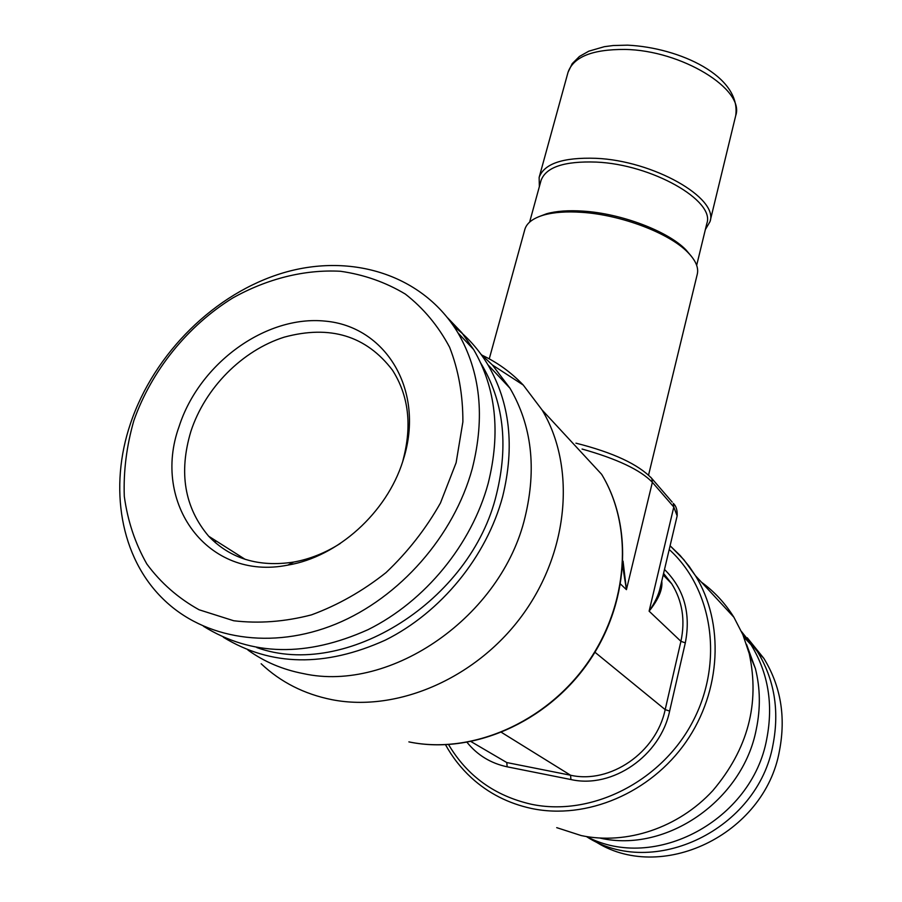 <?xml version="1.0" encoding="UTF-8"?>
<svg xmlns="http://www.w3.org/2000/svg" width="902" height="902" viewBox="0 0 902 902"><rect width="100%" height="100%" fill="white"/><g stroke="black" fill="none" stroke-linecap="round" stroke-linejoin="round"><path stroke-width="1.35" d="M620.644 584.158L626.428 589.649L652.36 482.311L673.794 507.025L673.298 503.372C676.15 505.954 677.436 510.115 677.154 515.865L673.794 507.025L649.113 611.173C655.044 602.412 658.742 594.565 660.219 587.597L660.23 587.552M663.556 573.458L671.697 583.752C682.352 600.867 685.43 620.057 680.92 641.333L649.113 611.173C658.595 599.244 662.812 589.22 661.764 581.08M701.474 582.207C714.395 591.611 725.197 603.28 733.867 617.205L742.887 634.704L749.246 653.691C760.003 703.628 747.848 749.291 712.76 790.682C678.451 827.878 626.597 845.208 581.204 835.568L556.714 827.653M746.506 644.332L755.38 668.472C760.33 688.215 760.623 708.51 756.271 729.335C742.774 800.48 666.228 853.371 600.134 838.105M741.636 631.851L751.016 644.716C768.222 672.847 773.476 704.259 766.745 738.963C752.11 820.425 654.39 872.426 586.774 836.628M586.447 836.571C653.003 879.946 758.086 829.49 773.003 744.702C779.61 710.37 774.378 679.285 757.308 651.413L763.847 658.37C780.76 685.96 785.98 716.718 779.486 750.644C764.772 835.038 659.79 884.67 593.978 840.641M741.5 631.558L757.308 651.413M747.262 637.782L763.847 658.37M705.353 229.593L710.021 221.599C718.826 198.136 653.319 160.59 595.884 158.312C563.051 157.241 544.131 163.612 539.137 177.412L539.351 186.658M648.572 475.038L697.291 274.129C698.813 267.556 695.6 260.25 687.662 252.21C669.126 233.054 620.926 214.732 581.531 212.32C566.479 211.316 553.918 212.218 543.85 215.014C533.014 218.194 526.667 223.031 524.817 229.514L489.256 358.872M529.621 222.117L541.031 180.524C545.879 167.163 564.246 161.007 596.121 162.078C651.819 164.344 715.365 200.695 706.852 223.414L696.671 265.323M691.507 256.45L685.892 249.798C667.897 231.194 621.252 213.458 583.098 211.124C568.508 210.166 556.331 211.045 546.567 213.763L538.438 216.863M622.763 566.58L626.428 589.649L623.057 561.157M261.163 663.759C280.669 682.16 304.267 694.134 331.947 699.681C398.086 712.67 477.97 677.526 523.667 613.405C569.512 549.341 575.499 465.533 542.068 409.948L523.25 385.041C511.13 372.334 497.194 362.288 481.442 354.914M215.431 542.767L215.544 540.58M247.903 650.015C264.185 661.764 282.698 669.634 303.433 673.614C391.355 693.119 501.873 615.908 525.065 517.094C536.791 468.42 531.763 425.473 509.98 388.221L492.424 365.017L480.913 354.17M223.392 637.286C271.062 666.364 325.024 667.322 385.289 640.149C441.27 612.3 486.708 556.376 502.662 496.517C514.907 446.614 509.98 402.675 487.869 364.701C478.793 349.638 467.507 336.942 454.01 326.603M480.766 363.111C503.519 400.623 508.751 444.348 496.483 494.285C471.261 600.788 345.793 679.702 256.856 647.58M447.719 317.921L461.768 332.635L473.64 349.548C495.953 387.995 500.813 432.565 488.207 483.258C471.769 544.256 425.192 601.341 368.027 629.664C306.511 657.287 251.681 656.171 203.548 626.315M472.265 468.623C454.056 535.653 399.845 597.733 335.815 624.06C271.716 650.319 204.01 639.146 163.262 599.131C120.124 557.335 108.781 487.396 130.474 423.59C154.208 352.964 215.24 292.981 283.611 272.742C351.881 252.65 423.23 274.975 457.957 332.861C480.484 371.804 485.253 417.062 472.265 468.623M456.119 462.726L462.884 421.888C462.974 395.087 458.566 370.215 449.624 347.281C438.327 326.028 423.568 308.292 405.348 294.086C385.582 282.213 363.946 274.614 340.437 271.265C304.481 269.337 267.195 278.718 232.716 297.998C187.672 325.915 151.637 370.406 133.868 420.558C126.584 445.949 123.382 471.216 124.296 496.348C127.644 520.905 135.165 543.466 146.868 564.043C160.849 582.974 178.258 598.218 199.094 609.775L233.742 620.756C258.897 623.744 284.806 621.782 311.461 614.871C337.878 605.152 362.739 591.058 386.011 572.612C407.727 552.035 425.879 528.831 440.469 502.978L456.119 462.726M404.434 455.961L402.822 461.226C386.71 512.652 337.788 556.861 287.862 565.103C207.46 581.407 151.31 502.91 179.103 426.477C199.398 363.269 265.943 314.978 325.216 321.123C384.714 326.31 423.929 388.255 404.434 455.961M340.291 543.466C325.351 552.937 309.803 559.139 293.669 562.07C258.727 567.392 230.393 558.766 208.666 536.216C184.515 507.578 178.573 472.682 190.841 431.539C204.968 388.007 242.232 350.416 284.254 337.145C330.109 324.731 366.178 335.736 392.46 370.147C408.606 395.493 412.191 425.282 403.194 459.524L402.822 461.226M582.072 449.038C617.092 458.892 640.521 469.976 652.36 482.311L651.864 478.556L672.182 502.076M664.503 569.466C684.088 588.871 691.033 613.337 685.317 642.855L669.634 711.08C660.411 755.853 612.39 788.979 570.921 779.542L507.172 766.813C490.835 763.34 477.474 755.211 467.101 742.414M594.948 652.236L665.18 709.615L680.92 641.333L685.317 642.855M501.591 732.447L570.571 775.235C610.327 784.233 656.306 752.493 665.18 709.615L669.634 711.08M448.598 744.635C467.213 775.979 494.713 795.835 531.086 804.201C591.024 817.009 661.098 781.921 692.522 722.074C724.238 662.339 712.76 588.814 669.216 549.51M445.543 744.793C452.432 757.274 461.102 768.324 471.566 777.93C488.478 793.32 508.446 803.49 531.47 808.463C586.48 820.098 650.511 793.05 685.994 741.94C721.544 690.853 724.396 622.56 695.419 575.668L689.083 566.264L680.119 555.452L670.096 545.766L683.829 559.668L695.419 575.668L733.867 617.205M735.716 115.625C745.097 89.456 681.506 50.162 624.804 49.441C592.366 49.283 573.447 56.894 568.046 72.261L572.206 63.647L579.456 56.443L588.837 51.166L604.329 46.69L613.191 45.528L627.578 45.156C679.533 47.637 741.376 76.196 735.716 115.625L710.021 221.599M570.921 779.542L570.571 775.235L506.777 762.551L507.172 766.813M506.777 762.551L471.115 741.647M575.927 443.164C613.078 452.522 638.39 464.327 651.864 478.556L650.714 477.226M542.068 409.948L601.623 474.305C633.463 526.678 628.818 604.554 587.044 663.59C545.372 722.66 471.622 754.591 409.655 742.042L408.877 741.884M677.154 515.865L660.219 587.597M663.196 575.014L671.697 583.752L663.568 573.435M743.879 637.116L751.016 644.716M755.38 668.472L749.246 653.691M568.046 72.261L539.137 177.412M546.567 213.763L543.85 215.014M685.892 249.798L687.662 252.21M601.623 474.305C633.678 526.858 629.077 604.746 587.439 663.68C545.89 722.66 472.287 754.602 410.139 742.143M509.98 388.221L487.869 364.701M492.424 365.017L523.25 385.041M473.64 349.548L457.957 332.861M293.669 562.07L287.862 565.103M208.666 536.216L245.175 559.353"/></g></svg>
